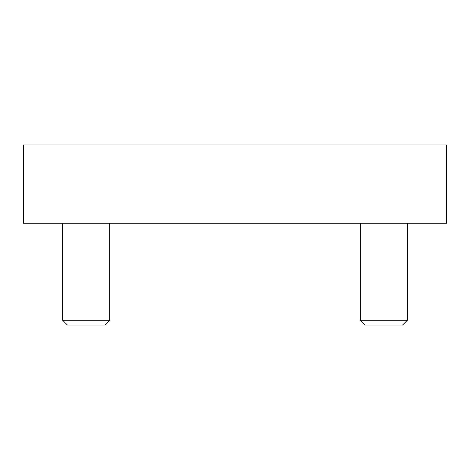 <?xml version="1.0" encoding="UTF-8"?>
<svg xmlns="http://www.w3.org/2000/svg" width="470" height="470" viewBox="0 0 470 470"><rect width="100%" height="100%" fill="white"/><g stroke="black" fill="none" stroke-linecap="round" stroke-linejoin="round"><path stroke-width="0.7" d="M446.5 144.919L23.5 144.919L23.5 223.25L446.5 223.25L446.5 144.919M109.669 223.25L109.669 320.276L62.669 320.276L62.669 223.25M109.669 320.276L104.863 325.081L67.474 325.081L62.669 320.276M407.331 223.25L407.331 320.276L360.331 320.276L360.331 223.25M407.331 320.276L402.526 325.081L365.137 325.081L360.331 320.276"/></g></svg>

